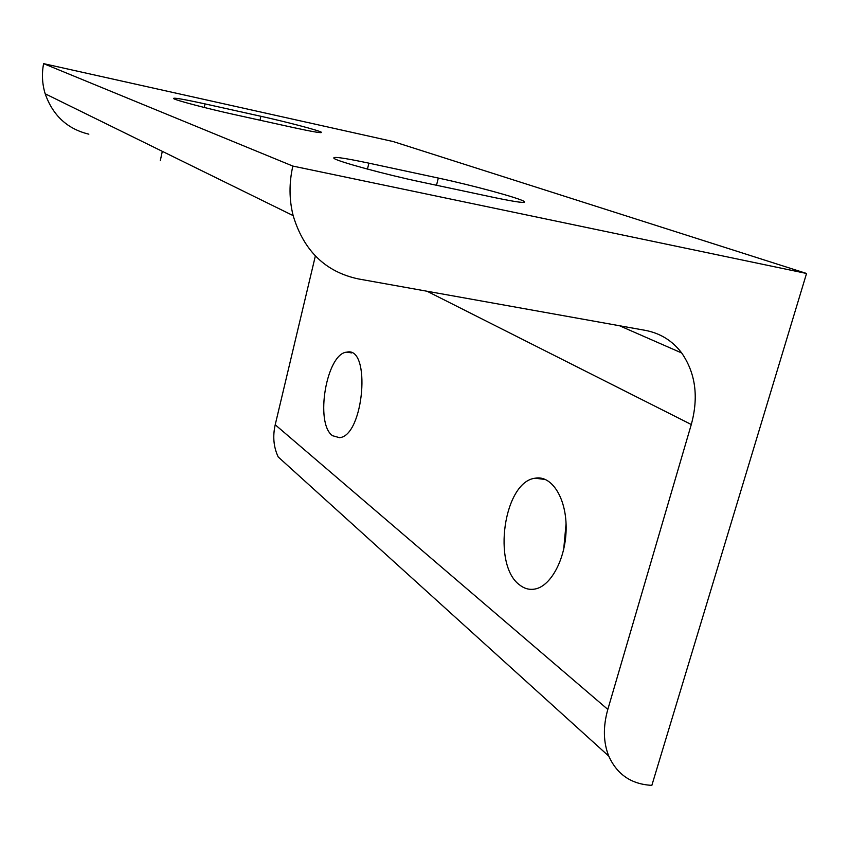 <?xml version="1.0" encoding="UTF-8"?>
<svg xmlns="http://www.w3.org/2000/svg" width="849" height="849" viewBox="0 0 849 849"><rect width="100%" height="100%" fill="white"/><g stroke="black" fill="none" stroke-linecap="round" stroke-linejoin="round"><path stroke-width="1.27" d="M566.06 523.801L563.662 549.664M519.662 584.961C491.804 565.179 503.913 481.723 535.125 478.21C551.234 474.952 566.06 497.153 566.134 527.08C566.432 556.965 551.606 585.916 535.167 588.994C529.606 590.076 524.438 588.739 519.662 584.961M420.849 181.941C385.828 174.586 338.836 161.819 334.188 158.519C331.471 156.152 343.038 157.702 368.891 163.157L438.317 178.057C471.991 185.22 519.036 197.944 524.109 201.404C526.889 203.537 516.914 202.242 494.192 197.52L420.849 181.941M427.047 291.239L691.288 424.511C698.801 397.014 695.596 373.178 681.694 352.982C672.514 340.81 660.395 333.264 645.314 330.367L358.246 278.907C325.422 271.871 303.73 250.773 293.149 215.614C289.106 199.536 289.01 183.023 292.841 166.075L43.607 63.643C41.654 73.852 42.174 83.913 45.188 93.804C52.861 115.538 67.411 128.995 88.848 134.174M691.288 424.511L607.82 709.414L275.214 424.765L315.361 255.963M332.553 435.717C314.554 423.502 326.494 353.29 346.827 352.144C371.406 345.946 363.903 436.057 339.494 437.67L332.553 435.717M234.738 114.647C208.079 108.81 176.146 100.415 173.642 98.633C172.549 97.338 183.013 99.089 205.023 103.896L260.887 116.281C286.75 121.98 318.619 130.353 321.357 132.211C322.726 133.463 313.345 131.903 293.192 127.53L234.738 114.647M292.841 166.075L806.55 273.474L651.852 785.357C631.465 784.306 617.106 774.564 608.786 756.141C603.268 742.323 602.949 726.744 607.82 709.414M275.214 424.765C272.593 436.344 273.59 447.073 278.196 456.942L608.786 756.141M806.55 273.474L393.214 141.56L43.607 63.643M367.458 169.089L368.891 163.157M436.503 185.262L438.317 178.057M204.238 107.462L205.023 103.896M259.996 120.218L260.887 116.281M545.599 479.536L535.125 478.21M524.109 201.404L523.844 202.412M619.441 325.719L681.694 352.982M160.291 160.694L162.308 151.334M346.827 352.144L351.688 352.908M45.188 93.804L293.149 215.614"/></g></svg>
